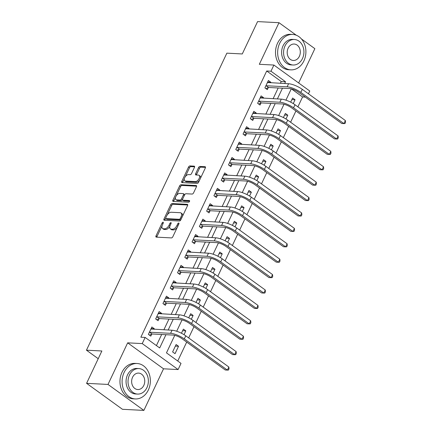 <?xml version="1.0" encoding="UTF-8"?>
<svg xmlns="http://www.w3.org/2000/svg" width="432" height="432" viewBox="0 0 432 432"><rect width="100%" height="100%" fill="white"/><g stroke="black" fill="none" stroke-linecap="round" stroke-linejoin="round"><path stroke-width="0.65" d="M163.075 222.205A0.977 0.524 -54.1 0 0 162.086 223.02L156.011 235.872A1.393 0.751 -54.1 0 0 156.033 237.044A1.393 0.751 -54.1 0 0 156.281 237.125L171.418 237.908A1.393 0.751 -54.1 0 0 172.832 236.741L178.907 223.884A0.977 0.524 -54.1 0 0 178.891 223.063A0.977 0.524 -54.1 0 0 178.718 223.009A0.977 0.524 -54.1 0 0 177.73 223.825L176.942 225.488A4.455 2.392 -54.1 0 1 172.422 229.219L171.158 229.154A4.455 2.392 -54.1 0 1 170.375 228.895A4.455 2.392 -54.1 0 1 170.3 225.148L171.083 223.484A0.977 0.524 -54.1 0 0 171.067 222.664A0.977 0.524 -54.1 0 0 170.899 222.604A0.977 0.524 -54.1 0 0 169.906 223.42L169.123 225.088A4.455 2.392 -54.1 0 1 164.603 228.82L163.339 228.755A4.455 2.392 -54.1 0 1 162.556 228.49A4.455 2.392 -54.1 0 1 162.475 224.743L163.264 223.079A0.977 0.524 -54.1 0 0 163.247 222.259A0.977 0.524 -54.1 0 0 163.075 222.205M194.449 167.405A1.393 0.751 -54.1 0 0 194.427 166.234A1.393 0.751 -54.1 0 0 194.179 166.153L189.934 165.931A1.393 0.751 -54.1 0 0 188.519 167.098L181.775 181.375A1.393 0.751 -54.1 0 0 181.796 182.547A1.393 0.751 -54.1 0 0 182.039 182.628L197.181 183.406A1.393 0.751 -54.1 0 0 198.59 182.239L205.34 167.967A1.393 0.751 -54.1 0 0 205.319 166.795A1.393 0.751 -54.1 0 0 205.07 166.709L199.94 166.45A1.393 0.751 -54.1 0 0 198.531 167.616L195.642 173.723A1.393 0.751 -54.1 0 0 195.664 174.895A1.393 0.751 -54.1 0 0 195.912 174.976L198.455 175.106A3.726 2.003 -54.1 0 1 199.109 175.327A3.726 2.003 -54.1 0 1 198.887 178.999A3.726 2.003 -54.1 0 1 195.394 181.58L185.431 181.067A3.726 2.003 -54.1 0 1 184.772 180.846A3.726 2.003 -54.1 0 1 184.993 177.174A3.726 2.003 -54.1 0 1 188.487 174.593L190.15 174.679A1.393 0.751 -54.1 0 0 191.56 173.513L194.449 167.405M280.39 83.317L281.243 81.518L266.701 70.994L270.983 71.215L273.899 65.048L309.766 91.012L308.448 93.798M86.584 383.335L108.005 384.437L143.872 410.4L122.45 409.298L86.584 383.335L101.876 350.984L86.454 350.185L226.859 53.158L242.282 53.951L257.575 21.6L278.996 22.702L259.33 64.298L273.899 65.048M143.872 410.4L163.534 368.804L127.667 342.841L108.005 384.437M127.667 342.841L142.231 343.591L145.147 337.43L159.689 347.954L165.947 334.703M266.701 70.994L140.859 337.208L145.147 337.43M172.147 203.553A1.393 0.751 -54.1 0 0 170.737 204.719L163.987 218.997A1.393 0.751 -54.1 0 0 164.014 220.169A1.393 0.751 -54.1 0 0 164.257 220.25L179.393 221.027A1.393 0.751 -54.1 0 0 180.808 219.861L187.558 205.589A1.393 0.751 -54.1 0 0 187.531 204.417A1.393 0.751 -54.1 0 0 187.288 204.336L172.147 203.553L173.119 204.255A1.393 0.751 -54.1 0 0 171.704 205.421L167.195 214.969M172.881 200.183L179.626 185.911A1.393 0.751 -54.1 0 1 181.04 184.745L196.182 185.522A1.393 0.751 -54.1 0 1 196.425 185.603A1.393 0.751 -54.1 0 1 196.447 186.775L193.563 192.888A1.393 0.751 -54.1 0 1 192.148 194.054L186.008 193.736A1.393 0.751 -54.1 0 0 184.594 194.902L182.682 198.952A1.393 0.751 -54.1 0 0 182.704 200.124A1.393 0.751 -54.1 0 0 182.947 200.21L189.34 200.54A0.977 0.524 -54.1 0 1 189.513 200.594A0.977 0.524 -54.1 0 1 189.454 201.555A0.977 0.524 -54.1 0 1 188.541 202.23L173.151 201.436A1.393 0.751 -54.1 0 1 172.903 201.355A1.393 0.751 -54.1 0 1 172.881 200.183L173.848 200.885L175.586 197.213M298.647 82.966L314.863 48.665L301.504 38.999M296.276 35.213L278.996 22.702M156.416 345.589L161.665 334.481M163.874 329.81L168.95 319.081M171.158 314.404L176.229 303.674M178.438 298.998L183.514 288.268M185.722 283.592L190.793 272.862M193.001 268.186L198.077 257.456M200.286 252.779L205.362 242.05M207.571 237.379L212.641 226.643M214.85 221.972L219.926 211.237M222.134 206.566L227.205 195.831M229.414 191.16L234.49 180.425M236.698 175.754L241.774 165.019M243.983 160.348L249.053 149.612M251.262 144.941L256.338 134.206M258.547 129.535L263.617 118.8M265.826 114.129L270.902 103.394M273.11 98.723L278.186 87.988M154.03 329.303L154.3 328.741L151.875 326.986L148.381 334.379L150.8 336.134L151.751 334.125M161.314 313.897L161.579 313.335L159.154 311.58L155.66 318.973L158.085 320.728L159.035 318.719M168.593 298.49L168.863 297.929L166.439 296.174L162.945 303.566L165.37 305.321L166.32 303.313M175.878 283.09L176.143 282.523L173.723 280.768L170.224 288.16L172.649 289.915L173.599 287.906M183.157 267.683L183.427 267.116L181.003 265.361L177.509 272.754L179.933 274.509L180.884 272.5M190.442 252.277L190.712 251.71L188.287 249.955L184.793 257.348L187.213 259.103L188.163 257.094M197.726 236.871L197.991 236.304L195.566 234.549L192.073 241.942L194.497 243.697L195.448 241.688M205.006 221.465L205.276 220.898L202.851 219.143L199.357 226.535L201.776 228.29L202.727 226.282M212.29 206.059L212.555 205.492L210.136 203.737L206.636 211.129L209.061 212.884L210.011 210.875M219.569 190.652L219.839 190.085L217.415 188.33L213.921 195.723L216.346 197.478L217.296 195.469M226.854 175.246L227.124 174.679L224.699 172.924L221.2 180.317L223.625 182.072L224.575 180.063M234.139 159.84L234.403 159.273L231.979 157.518L228.485 164.911L230.909 166.666L231.86 164.657M241.418 144.434L241.688 143.867L239.263 142.112L235.769 149.504L238.189 151.259L239.139 149.251M248.702 129.028L248.967 128.461L246.548 126.706L243.049 134.098L245.473 135.853L246.424 133.844M255.982 113.621L256.252 113.054L253.827 111.299L250.333 118.697L252.758 120.447L253.708 118.438M263.266 98.215L263.536 97.648L261.112 95.893L257.612 103.291L260.037 105.041L260.987 103.032M270.551 82.809L270.815 82.242L268.391 80.487L264.897 87.885L267.322 89.635L268.272 87.626M177.741 361.022L186.7 342.085M188.66 337.927L193.979 326.678M195.944 322.52L201.263 311.272M203.224 307.114L208.543 295.866M210.508 291.713L215.827 280.46M217.793 276.307L223.112 265.054M225.072 260.901L230.391 249.647M232.357 245.495L237.676 234.241M239.636 230.089L244.955 218.835M246.92 214.682L252.239 203.429M254.205 199.276L259.519 188.023M261.484 183.87L266.803 172.616M268.769 168.464L274.088 157.21M276.048 153.058L281.367 141.804M283.333 137.651L288.652 126.398M290.617 122.245L295.931 110.992M297.896 106.839L302.567 96.957L291.427 88.889M175.036 353.673L178.535 346.28L176.11 344.525L172.616 351.923L175.036 353.673M184.021 334.676L185.814 330.874L183.389 329.119L181.445 333.245M191.3 319.27L193.099 315.468L190.674 313.713L188.725 317.839M198.585 303.863L200.378 300.062L197.959 298.307L196.009 302.432M205.864 288.457L207.662 284.656L205.238 282.901L203.288 287.026M213.149 273.051L214.947 269.249L212.522 267.494L210.573 271.62M220.433 257.645L222.226 253.843L219.802 252.088L217.858 256.214M227.713 242.239L229.511 238.437L227.086 236.682L225.137 240.808M234.997 226.832L236.79 223.031L234.371 221.276L232.421 225.401M242.276 211.426L244.075 207.625L241.65 205.87L239.701 209.995M249.561 196.02L251.359 192.218L248.935 190.463L246.985 194.589M256.846 180.614L258.638 176.812L256.214 175.063L254.27 179.183M264.125 165.208L265.923 161.406L263.498 159.656L261.549 163.777M271.409 149.801L273.202 146L270.783 144.25L268.834 148.37M278.689 134.395L280.487 130.594L278.062 128.844L276.113 132.964M285.973 118.989L287.771 115.187L285.347 113.438L283.397 117.558M293.258 103.583L295.051 99.781L292.626 98.032L290.677 102.152M86.454 350.185L98.226 358.706M302.567 96.957L305.3 97.097M174.755 335.351L166.471 352.868L181.013 363.393L178.103 369.554L142.231 343.591M163.534 368.804L178.103 369.554M284.677 83.538L285.525 81.74L270.983 71.215M168.156 330.032L173.232 319.297M175.441 314.626L180.517 303.89M182.725 299.219L187.796 288.484M190.004 283.813L195.08 273.078M197.289 268.407L202.36 257.677M204.568 253.001L209.644 242.271M211.853 237.595L216.929 226.865M219.137 222.188L224.208 211.459M226.417 206.782L231.493 196.052M233.701 191.376L238.772 180.646M240.98 175.97L246.056 165.24M248.265 160.569L253.341 149.834M255.544 145.163L260.62 134.428M262.829 129.757L267.905 119.021M270.113 114.35L275.184 103.615M277.393 98.944L282.469 88.209M291.271 88.852L285.925 100.159M283.991 104.258L278.645 115.565M276.707 119.664L271.361 130.972M269.422 135.07L264.082 146.378M262.143 150.476L256.797 161.784M254.858 165.883L249.512 177.19M247.579 181.289L242.233 192.596M240.295 196.695L234.949 208.003M233.01 212.101L227.669 223.409M225.731 227.507L220.385 238.815M218.446 242.914L213.1 254.221M211.167 258.32L205.821 269.627M203.882 273.726L198.536 285.028M196.598 289.132L191.257 300.434M189.319 304.538L183.973 315.841M182.034 319.945L176.688 331.247M281.243 81.518L285.525 81.74M178.535 346.28L175.36 346.118M185.814 330.874L182.639 330.712M193.099 315.468L189.923 315.306M200.378 300.062L197.203 299.9M207.662 284.656L204.487 284.494M214.947 269.249L211.772 269.087M222.226 253.843L219.051 253.681M229.511 238.437L226.336 238.275M236.79 223.031L233.615 222.869M244.075 207.625L240.899 207.463M251.359 192.218L248.184 192.056M258.638 176.812L255.463 176.65M265.923 161.406L262.748 161.244M273.202 146L270.027 145.838M280.487 130.594L277.312 130.432M287.771 115.187L284.596 115.025M295.051 99.781L291.875 99.619M154.3 328.741L151.124 328.574M161.579 313.335L158.404 313.168M168.863 297.929L165.688 297.761M176.143 282.523L172.967 282.355M183.427 267.116L180.252 266.949M190.712 251.71L187.537 251.543M197.991 236.304L194.816 236.137M205.276 220.898L202.1 220.73M212.555 205.492L209.38 205.324M219.839 190.085L216.664 189.918M227.124 174.679L223.949 174.517M234.403 159.273L231.228 159.111M241.688 143.867L238.513 143.705M248.967 128.461L245.792 128.299M256.252 113.054L253.076 112.892M263.536 97.648L260.361 97.486M270.815 82.242L267.64 82.08M162.556 228.49L163.523 229.192A4.455 2.392 -54.1 0 0 164.306 229.457L163.339 228.755M169.933 226.109A4.455 2.392 -54.1 0 1 165.569 229.522L164.306 229.457M170.375 228.895L171.347 229.597A4.455 2.392 -54.1 0 0 172.13 229.856L171.158 229.154M177.341 227.194A4.455 2.392 -54.1 0 1 173.394 229.921L172.13 229.856M162.092 225.758L156.978 236.574A1.393 0.751 -54.1 0 0 156.811 237.152M187.726 205.011L173.119 204.255M165.672 218.187L164.959 219.699A1.393 0.751 -54.1 0 0 164.786 220.277M165.796 217.728A0.977 0.524 -54.1 0 0 165.812 218.549A0.977 0.524 -54.1 0 0 165.985 218.603L179.269 219.289A0.977 0.524 -54.1 0 0 180.257 218.473L181.089 216.718A4.455 2.392 -54.1 0 0 181.013 212.971A4.455 2.392 -54.1 0 0 180.23 212.706L171.142 212.242A4.455 2.392 -54.1 0 0 166.622 215.973L165.796 217.728M166.671 219.105A0.977 0.524 -54.1 0 0 166.779 219.251A0.977 0.524 -54.1 0 0 166.952 219.305L165.985 218.603M180.922 219.623A0.977 0.524 -54.1 0 1 180.241 219.991L166.952 219.305M182.444 216.405A4.455 2.392 -54.1 0 0 181.98 213.673L181.013 212.971M176.229 195.847L180.598 186.613L179.626 185.911M196.619 186.197L182.012 185.447A1.393 0.751 -54.1 0 0 180.598 186.613M182.704 200.124L183.676 200.826A1.393 0.751 -54.1 0 0 183.919 200.907L189.61 201.204M179.636 193.406A3.726 2.003 -54.1 0 0 176.143 195.988A3.726 2.003 -54.1 0 0 175.921 199.66A3.726 2.003 -54.1 0 0 176.58 199.881L180.09 200.059A1.393 0.751 -54.1 0 0 181.505 198.893L183.416 194.843A1.393 0.751 -54.1 0 0 183.395 193.671A1.393 0.751 -54.1 0 0 183.146 193.59L179.636 193.406M175.921 199.66L176.893 200.362A3.726 2.003 -54.1 0 0 177.547 200.583L176.58 199.881M182.509 199.514L182.471 199.595A1.393 0.751 -54.1 0 1 181.057 200.761L177.547 200.583M184.556 194.989A1.393 0.751 -54.1 0 0 184.361 194.373L183.395 193.671M173.848 200.885A1.393 0.751 -54.1 0 0 173.68 201.463M184.772 180.846L185.744 181.548A3.726 2.003 -54.1 0 0 186.397 181.769L185.431 181.067M199.616 180.074A3.726 2.003 -54.1 0 1 196.366 182.282L186.397 181.769M200.486 178.238A3.726 2.003 -54.1 0 0 200.081 176.029L199.109 175.327M205.513 167.384L200.912 167.146A1.393 0.751 -54.1 0 0 199.498 168.313L196.609 174.425A1.393 0.751 -54.1 0 0 196.441 175.003M184.367 178.637L182.741 182.077A1.393 0.751 -54.1 0 0 182.569 182.655M194.621 166.822L190.901 166.633A1.393 0.751 -54.1 0 0 189.491 167.8L185.236 176.801M151.529 329.179L151.016 328.801M149.332 332.37L149.65 332.235L152.075 333.99L173.027 335.07A7.096 1.966 25.3 0 1 182.158 338.801L225.25 369.986L227.394 370.1L184.302 338.909A10.643 2.954 -154.7 0 0 170.602 333.315L149.65 332.235M228.847 367.016L229.03 368.82L228.447 370.051L227.394 370.1L228.847 367.016L185.76 335.826A10.643 2.954 -154.7 0 0 172.06 330.232L150.925 328.995M152.075 333.99L149.386 335.108M158.814 313.772L158.296 313.394M156.611 316.964L156.935 316.829L159.354 318.584L180.311 319.664A7.096 1.966 25.3 0 1 189.443 323.395L232.529 354.58L234.673 354.694L191.587 323.503A10.643 2.954 -154.7 0 0 177.887 317.909L156.935 316.829M236.131 351.61L236.309 353.414L235.726 354.645L234.673 354.694L236.131 351.61L193.039 320.42A10.643 2.954 -154.7 0 0 179.345 314.831L158.204 313.589M159.354 318.584L156.665 319.702M166.099 298.366L165.58 297.988M163.895 301.558L164.214 301.423L166.639 303.178L187.591 304.258A7.096 1.966 25.3 0 1 196.722 307.989L239.814 339.174L241.958 339.287L198.866 308.097A10.643 2.954 -154.7 0 0 185.171 302.503L164.214 301.423M243.41 336.204L243.594 338.008L243.011 339.239L241.958 339.287L243.41 336.204L200.324 305.014A10.643 2.954 -154.7 0 0 186.624 299.425L165.488 298.183M166.639 303.178L163.949 304.295M173.378 282.96L172.859 282.582M171.175 286.151L171.499 286.016L173.923 287.771L194.875 288.851A7.096 1.966 25.3 0 1 204.007 292.583L247.099 323.768L249.237 323.881L206.15 292.691A10.643 2.954 -154.7 0 0 192.451 287.096L171.499 286.016M250.695 320.798L250.873 322.601L250.295 323.833L249.237 323.881L250.695 320.798L207.603 289.607A10.643 2.954 -154.7 0 0 193.909 284.018L172.773 282.776M173.923 287.771L171.229 288.889M180.662 267.554L180.144 267.176M178.459 270.745L178.778 270.61L181.202 272.365L202.16 273.445A7.096 1.966 25.3 0 1 211.291 277.177L254.378 308.362L256.522 308.475L213.43 277.285A10.643 2.954 -154.7 0 0 199.735 271.69L178.778 270.61M257.98 305.392L258.158 307.195L257.575 308.432L256.522 308.475L257.98 305.392L214.888 274.201A10.643 2.954 -154.7 0 0 201.193 268.612L180.052 267.37M181.202 272.365L178.513 273.483M102.465 394.826A17.739 14.126 92.9 0 0 103.691 395.717M124.108 372.449A17.739 14.126 92.9 0 0 135.313 398.936A17.739 14.126 92.9 0 0 148.343 389.993A17.739 14.126 92.9 0 0 137.138 363.506A17.739 14.126 92.9 0 0 124.108 372.449M137.138 363.506L135 363.398A17.739 14.126 92.9 0 0 121.97 372.341A17.739 14.126 92.9 0 0 133.175 398.822L135.313 398.936M137.543 394.076L135.572 393.973A12.771 10.174 -87.1 0 1 127.505 374.906A12.771 10.174 -87.1 0 1 136.885 368.469L138.856 368.572A12.771 10.174 92.9 0 0 129.476 375.008A12.771 10.174 92.9 0 0 137.543 394.076A12.771 10.174 92.9 0 0 146.923 387.639A12.771 10.174 92.9 0 0 138.856 368.572M143.818 385.393A8.23 6.556 92.9 0 0 138.623 373.102A8.23 6.556 92.9 0 0 132.575 377.255A8.23 6.556 92.9 0 0 137.776 389.54A8.23 6.556 92.9 0 0 143.818 385.393M279.661 43.378A17.739 14.126 92.9 0 0 290.866 69.86A17.739 14.126 92.9 0 0 303.896 60.917A17.739 14.126 92.9 0 0 292.691 34.436A17.739 14.126 92.9 0 0 279.661 43.378M292.691 34.436L290.552 34.322A17.739 14.126 92.9 0 0 277.522 43.265A17.739 14.126 92.9 0 0 288.727 69.752L290.866 69.86M293.096 65.005L291.125 64.903A12.771 10.174 -87.1 0 1 283.057 45.835A12.771 10.174 -87.1 0 1 292.437 39.393L294.408 39.496A12.771 10.174 92.9 0 0 285.028 45.932A12.771 10.174 92.9 0 0 293.096 65.005A12.771 10.174 92.9 0 0 302.476 58.563A12.771 10.174 92.9 0 0 294.408 39.496M299.371 56.317A8.23 6.556 92.9 0 0 294.176 44.032A8.23 6.556 92.9 0 0 288.128 48.179A8.23 6.556 92.9 0 0 293.328 60.469A8.23 6.556 92.9 0 0 299.371 56.317M187.942 252.148L187.429 251.775M185.738 255.339L186.062 255.204L188.487 256.959L209.439 258.039A7.096 1.966 25.3 0 1 218.57 261.77L261.662 292.955L263.806 293.069L220.714 261.878A10.643 2.954 -154.7 0 0 207.014 256.284L186.062 255.204M265.259 289.985L265.442 291.789L264.859 293.026L263.806 293.069L265.259 289.985L222.172 258.795A10.643 2.954 -154.7 0 0 208.472 253.206L187.337 251.964M188.487 256.959L185.798 258.077M195.226 236.741L194.708 236.369M193.023 239.933L193.347 239.798L195.766 241.553L216.724 242.633A7.096 1.966 25.3 0 1 225.855 246.364L268.942 277.555L271.085 277.663L227.993 246.472A10.643 2.954 -154.7 0 0 214.299 240.878L193.347 239.798M272.543 274.579L272.722 276.383L272.138 277.619L271.085 277.663L272.543 274.579L229.451 243.394A10.643 2.954 -154.7 0 0 215.757 237.8L194.616 236.558M195.766 241.553L193.077 242.671M202.505 221.335L201.992 220.963M200.308 224.527L200.626 224.392L203.051 226.147L224.003 227.227A7.096 1.966 25.3 0 1 233.134 230.958L276.226 262.148L278.37 262.256L235.278 231.066A10.643 2.954 -154.7 0 0 221.584 225.472L200.626 224.392M279.823 259.173L280.006 260.977L279.423 262.213L278.37 262.256L279.823 259.173L236.736 227.988A10.643 2.954 -154.7 0 0 223.036 222.394L201.901 221.152M203.051 226.147L200.362 227.264M209.79 205.929L209.272 205.556M207.587 209.12L207.911 208.985L210.335 210.74L231.287 211.82A7.096 1.966 25.3 0 1 240.419 215.552L283.511 246.742L285.649 246.85L242.563 215.66A10.643 2.954 -154.7 0 0 228.863 210.065L207.911 208.985M287.107 243.767L287.285 245.57L286.708 246.807L285.649 246.85L287.107 243.767L244.015 212.582A10.643 2.954 -154.7 0 0 230.321 206.987L209.185 205.745M210.335 210.74L207.641 211.858M217.075 190.523L216.556 190.15M214.871 193.714L215.19 193.579L217.615 195.334L238.572 196.414A7.096 1.966 25.3 0 1 247.703 200.146L290.79 231.336L292.934 231.444L249.842 200.254A10.643 2.954 -154.7 0 0 236.147 194.659L215.19 193.579M294.392 228.361L294.57 230.164L293.987 231.401L292.934 231.444L294.392 228.361L251.3 197.176A10.643 2.954 -154.7 0 0 237.605 191.581L216.464 190.339M217.615 195.334L214.925 196.452M224.354 175.117L223.841 174.744M222.151 178.308L222.475 178.173L224.899 179.928L245.851 181.008A7.096 1.966 25.3 0 1 254.983 184.739L298.075 215.93L300.213 216.038L257.126 184.847A10.643 2.954 -154.7 0 0 243.427 179.253L222.475 178.173M301.671 212.954L301.855 214.758L301.271 215.995L300.213 216.038L301.671 212.954L258.584 181.769A10.643 2.954 -154.7 0 0 244.885 176.175L223.749 174.933M224.899 179.928L222.21 181.046M231.638 159.71L231.12 159.338M229.435 162.902L229.754 162.767L232.178 164.522L253.136 165.602A7.096 1.966 25.3 0 1 262.267 169.333L305.354 200.524L307.498 200.632L264.406 169.441A10.643 2.954 -154.7 0 0 250.711 163.847L229.754 162.767M308.956 197.548L309.134 199.352L308.551 200.588L307.498 200.632L308.956 197.548L265.864 166.363A10.643 2.954 -154.7 0 0 252.169 160.769L231.028 159.527M232.178 164.522L229.489 165.64M238.918 144.304L238.405 143.932M236.72 147.496L237.038 147.361L239.463 149.116L260.415 150.196A7.096 1.966 25.3 0 1 269.546 153.927L312.638 185.117L314.782 185.225L271.69 154.035A10.643 2.954 -154.7 0 0 257.996 148.441L237.038 147.361M316.235 182.147L316.418 183.946L315.835 185.182L314.782 185.225L316.235 182.147L273.148 150.957A10.643 2.954 -154.7 0 0 259.448 145.363L238.313 144.121M239.463 149.116L236.774 150.233M246.202 128.898L245.684 128.525M243.999 132.089L244.323 131.954L246.742 133.709L267.7 134.789A7.096 1.966 25.3 0 1 276.831 138.521L319.923 169.711L322.061 169.819L278.975 138.629A10.643 2.954 -154.7 0 0 265.275 133.034L244.323 131.954M323.519 166.741L323.698 168.545L323.12 169.776L322.061 169.819L323.519 166.741L280.427 135.551A10.643 2.954 -154.7 0 0 266.733 129.956L245.597 128.714M246.742 133.709L244.053 134.827M253.487 113.492L252.968 113.119M251.284 116.683L251.602 116.548L254.027 118.303L274.984 119.383A7.096 1.966 25.3 0 1 284.116 123.115L327.202 154.305L329.346 154.413L286.254 123.223A10.643 2.954 -154.7 0 0 272.56 117.628L251.602 116.548M330.804 151.335L330.982 153.139L330.399 154.37L329.346 154.413L330.804 151.335L287.712 120.145A10.643 2.954 -154.7 0 0 274.018 114.55L252.877 113.308M254.027 118.303L251.338 119.421M260.766 98.086L260.253 97.713M258.563 101.277L258.887 101.147L261.311 102.897L282.263 103.977A7.096 1.966 25.3 0 1 291.395 107.708L334.487 138.899L336.625 139.007L293.539 107.816A10.643 2.954 -154.7 0 0 279.839 102.222L258.887 101.147M338.083 135.929L338.267 137.732L337.684 138.964L336.625 139.007L338.083 135.929L294.997 104.738A10.643 2.954 -154.7 0 0 281.297 99.144L260.161 97.902M261.311 102.897L258.622 104.015M268.051 82.679L267.532 82.307M265.847 85.871L266.166 85.741L268.591 87.491L289.548 88.571A7.096 1.966 25.3 0 1 298.679 92.302L341.766 123.493L343.91 123.601L300.818 92.41A10.643 2.954 -154.7 0 0 287.123 86.816L266.166 85.741M345.368 120.523L345.546 122.326L344.963 123.557L343.91 123.601L345.368 120.523L302.276 89.332A10.643 2.954 -154.7 0 0 288.581 83.738L267.44 82.496M268.591 87.491L265.901 88.609M162.983 223.668L162.086 223.02M178.627 224.478L177.73 223.825M170.807 224.073L169.906 223.42M165.569 229.522L164.603 228.82M170.046 225.752L169.123 225.088M173.394 229.921L172.422 229.219M177.844 226.141L176.942 225.488M156.978 236.574L156.011 235.872M187.688 204.622L187.288 204.336M164.959 219.699L163.987 218.997M171.704 205.421L170.737 204.719M180.241 219.991L179.269 219.289M181.159 219.121L180.257 218.473M181.985 217.366L181.089 216.718M182.012 185.447L181.04 184.745M196.576 185.814L196.182 185.522M183.919 200.907L182.947 200.21M189.621 200.74L189.34 200.54M181.057 200.761L180.09 200.059M182.471 199.595L181.505 198.893M184.318 195.491L183.416 194.843M196.366 182.282L195.394 181.58M196.609 174.425L195.642 173.723M199.498 168.313L198.531 167.616M200.912 167.146L199.94 166.45M205.47 167L205.07 166.709M182.741 182.077L181.775 181.375M189.491 167.8L188.519 167.098M190.901 166.633L189.934 165.931M194.578 166.439L194.179 166.153M170.602 333.315L172.06 330.232M184.302 338.909L185.76 335.826M177.887 317.909L179.345 314.831M191.587 323.503L193.039 320.42M185.171 302.503L186.624 299.425M198.866 308.097L200.324 305.014M192.451 287.096L193.909 284.018M206.15 292.691L207.603 289.607M199.735 271.69L201.193 268.612M213.43 277.285L214.888 274.201M207.014 256.284L208.472 253.206M220.714 261.878L222.172 258.795M214.299 240.878L215.757 237.8M227.993 246.472L229.451 243.394M221.584 225.472L223.036 222.394M235.278 231.066L236.736 227.988M228.863 210.065L230.321 206.987M242.563 215.66L244.015 212.582M236.147 194.659L237.605 191.581M249.842 200.254L251.3 197.176M243.427 179.253L244.885 176.175M257.126 184.847L258.584 181.769M250.711 163.847L252.169 160.769M264.406 169.441L265.864 166.363M257.996 148.441L259.448 145.363M271.69 154.035L273.148 150.957M265.275 133.034L266.733 129.956M278.975 138.629L280.427 135.551M272.56 117.628L274.018 114.55M286.254 123.223L287.712 120.145M279.839 102.222L281.297 99.144M293.539 107.816L294.997 104.738M287.123 86.816L288.581 83.738M300.818 92.41L302.276 89.332M166.779 219.251L165.812 218.549"/></g></svg>
